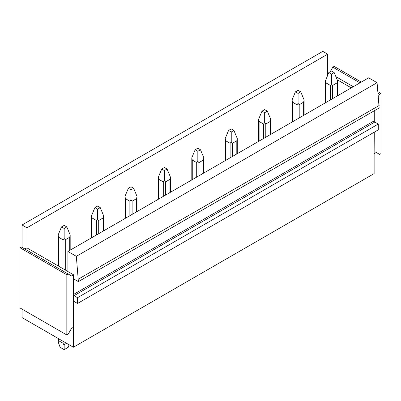 <?xml version="1.0" encoding="UTF-8"?>
<svg xmlns="http://www.w3.org/2000/svg" width="401" height="401" viewBox="0 0 401 401"><rect width="100%" height="100%" fill="white"/><g stroke="black" fill="none" stroke-linecap="round" stroke-linejoin="round"><path stroke-width="0.6" d="M22.055 309.116L22.055 317.607L73.383 347.241L73.383 327.326M374.133 132.24L374.133 173.603L73.383 347.241M22.055 247.377L22.055 224.996L322.805 51.363L327.682 54.18L26.932 227.813L26.932 247.878L67.904 271.532L67.904 251.467L368.654 77.829L377.075 82.691L76.325 256.329L78.395 281.602L73.518 278.785L73.518 274.775L71.513 275.933L68.17 274.003L66.832 274.775L66.832 334.97L68.17 334.198L71.513 328.409L73.518 327.251L73.518 301.477A0.947 0.546 60 0 1 73.578 301.427A0.947 0.546 60 0 1 74.05 301.477L77.528 303.482L77.528 297.692L74.05 295.687A0.947 0.546 60 0 1 73.518 295.071L73.518 278.785M327.682 54.18L327.682 75.318M327.682 74.24L328.043 74.451M337.121 79.694L351.276 87.864M24.727 248.921L26.932 247.878M22.055 224.996L26.932 227.813M67.904 271.532L73.518 274.775M76.325 256.329L67.904 251.467M377.075 82.691L379.145 107.964L78.395 281.602M335.858 76.646L353.281 86.706M327.682 74.01L328.399 73.599M68.17 274.003L21.388 246.991L20.05 247.763L20.05 307.958L66.832 334.97M330.158 71.809L332.83 67.183L334.168 66.411L361.301 82.075M374.133 153.538L374.268 132.16M378.323 96.43L379.612 94.19L380.95 93.418L380.95 153.613L379.612 154.385L376.273 152.455L374.268 153.613M73.518 301.477L73.518 295.071M379.145 105.498L78.395 279.136M77.528 303.482L378.278 129.844L378.278 124.059L374.8 122.049A0.947 0.546 60 0 1 374.268 121.433L374.268 110.781M332.83 67.183L359.963 82.847M378.038 93.283L379.612 94.19M20.05 247.763L66.832 274.775M377.887 91.654L380.95 93.418M374.133 110.861L374.133 120.891L73.518 294.454M374.268 121.433A0.947 0.546 60 0 1 374.133 120.891M378.278 124.059L77.528 297.692M334.168 72.581L331.492 71.037L328.82 72.581L331.492 74.125L334.168 72.581L337.517 80.646L337.056 82.877L332.614 85.438L332.614 98.636M331.492 74.125L331.492 84.125L330.369 85.438L325.933 82.877L325.467 80.646L328.82 72.581M331.492 84.125L332.614 85.438M300.75 91.874L298.078 90.33L295.402 91.874L298.078 93.418L300.75 91.874L304.103 99.939L303.637 102.17L299.201 104.731L299.201 117.929M298.078 93.418L298.078 103.418L296.956 104.731L292.514 102.17L292.053 99.939L295.402 91.874M298.078 103.418L299.201 104.731M267.332 111.167L264.66 109.623L261.988 111.167L264.66 112.711L267.332 111.167L270.685 119.232L270.219 121.463L265.783 124.024L265.783 137.222M264.66 112.711L264.66 122.711L263.537 124.024L259.101 121.463L258.635 119.232L261.988 111.167M264.66 122.711L265.783 124.024M233.918 130.46L231.242 128.916L228.57 130.46L231.242 132.004L233.918 130.46L237.267 138.525L236.806 140.756L232.364 143.317L232.364 156.515M231.242 132.004L231.242 142.004L230.119 143.317L225.683 140.756L225.217 138.525L228.57 130.46M231.242 142.004L232.364 143.317M200.5 149.753L197.828 148.21L195.152 149.753L197.828 151.297L200.5 149.753L203.853 157.819L203.387 160.049L198.951 162.611L198.951 175.808M197.828 151.297L197.828 161.297L196.706 162.611L192.264 160.049L191.803 157.819L195.152 149.753M197.828 161.297L198.951 162.611M167.082 169.047L164.41 167.503L161.738 169.047L164.41 170.59L167.082 169.047L170.435 177.112L169.969 179.342L165.533 181.904L165.533 195.102M164.41 170.59L164.41 180.59L163.287 181.904L158.851 179.342L158.385 177.112L161.738 169.047M164.41 180.59L165.533 181.904M133.668 188.34L130.992 186.796L128.32 188.34L130.992 189.884L133.668 188.34L137.017 196.405L136.556 198.635L132.114 201.197L132.114 214.395M130.992 189.884L130.992 199.883L129.869 201.197L125.433 198.635L124.967 196.405L128.32 188.34M130.992 199.883L132.114 201.197M100.25 207.633L97.578 206.089L94.902 207.633L97.578 209.177L100.25 207.633L103.603 215.698L103.137 217.928L98.701 220.49L98.701 233.688M97.578 209.177L97.578 219.177L96.456 220.49L92.014 217.928L91.553 215.698L94.902 207.633M97.578 219.177L98.701 220.49M66.832 226.926L64.16 225.382L61.488 226.926L64.16 228.47L66.832 226.926L70.185 234.991L69.719 237.222L65.283 239.783L65.283 270.018M64.16 228.47L64.16 238.47L63.037 239.783L58.601 237.222L58.135 234.991L61.488 226.926M64.16 238.47L65.283 239.783M69.112 344.77L68.185 347.316L64.16 349.637L60.135 347.316L58.135 341.822L58.601 340.665L63.037 343.226L64.16 345.301L65.283 343.226L65.859 342.895M64.16 349.637L64.16 345.301M73.518 301.783L74.05 301.477M374.8 122.049L74.05 295.687M337.056 96.075L337.056 82.877M325.933 82.877L325.933 102.496M330.369 85.438L330.369 99.934M303.637 115.368L303.637 102.17M292.514 102.17L292.514 121.789M296.956 104.731L296.956 119.227M270.219 134.661L270.219 121.463M259.101 121.463L259.101 141.082M263.537 124.024L263.537 138.52M236.806 153.954L236.806 140.756M225.683 140.756L225.683 160.375M230.119 143.317L230.119 157.814M203.387 173.247L203.387 160.049M192.264 160.049L192.264 179.668M196.706 162.611L196.706 177.107M169.969 192.54L169.969 179.342M158.851 179.342L158.851 198.961M163.287 181.904L163.287 196.4M136.556 211.833L136.556 198.635M125.433 198.635L125.433 218.254M129.869 201.197L129.869 215.693M103.137 231.126L103.137 217.928M92.014 217.928L92.014 237.547M96.456 220.49L96.456 234.981M69.719 250.419L69.719 237.222M58.601 237.222L58.601 266.159M58.601 338.705L58.601 340.665M63.037 239.783L63.037 268.725M63.037 341.266L63.037 343.226M65.283 342.564L65.283 343.226M337.517 95.804L337.517 80.646M325.467 80.646L325.467 102.761M304.103 115.097L304.103 99.939M292.053 99.939L292.053 122.054M270.685 134.39L270.685 119.232M258.635 119.232L258.635 141.347M237.267 153.683L237.267 138.525M225.217 138.525L225.217 160.641M203.853 172.976L203.853 157.819M191.803 157.819L191.803 179.934M170.435 192.269L170.435 177.112M158.385 177.112L158.385 199.227M137.017 211.563L137.017 196.405M124.967 196.405L124.967 218.52M103.603 230.856L103.603 215.698M91.553 215.698L91.553 237.813M70.185 250.149L70.185 234.991M58.135 234.991L58.135 265.893M58.135 338.434L58.135 341.822"/></g></svg>
